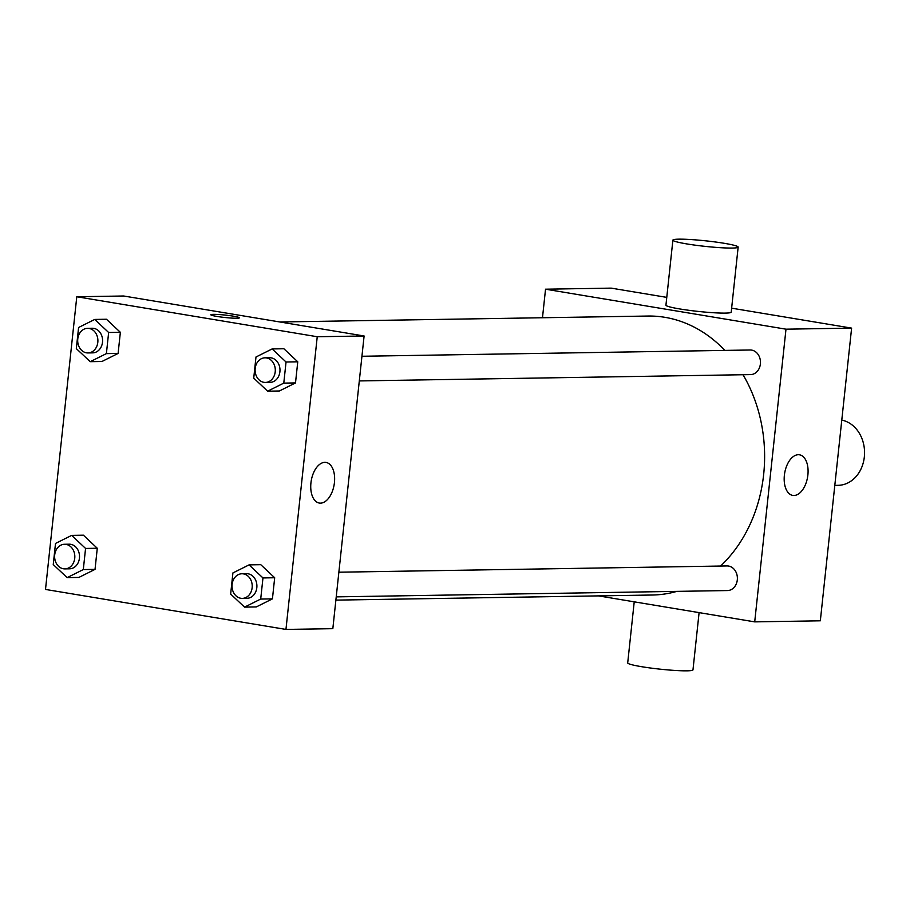 <?xml version="1.0" encoding="UTF-8"?>
<svg xmlns="http://www.w3.org/2000/svg" width="910" height="910" viewBox="0 0 910 910"><rect width="100%" height="100%" fill="white"/><g stroke="black" fill="none" stroke-linecap="round" stroke-linejoin="round"><path stroke-width="1.36" d="M834.8 485.383L838.144 485.326A32.828 26.936 -90.9 0 0 864.5 454.932A32.828 26.936 -90.9 0 0 841.784 420.113M542.485 317.749L545.534 289.198L611.156 288.129L666.768 297.377M731.64 308.171L851.612 328.123L820.331 620.802L754.708 621.871L598.462 595.879M724.838 350.407A139.503 114.501 -90.9 0 0 664.891 317.317A139.503 114.501 -90.9 0 0 647.863 316.043L279.893 321.981M335.881 600.122L652.368 595.015A139.503 114.501 -90.9 0 0 676.869 591.375M720.572 566.043A139.503 114.501 -90.9 0 0 743.038 374.738M545.534 289.198L785.99 329.181L754.708 621.871M336.222 596.869L727.477 590.556A12.308 10.101 -90.9 0 0 737.373 578.999A12.308 10.101 -90.9 0 0 728.58 566.054A12.308 10.101 -90.9 0 0 727.079 565.94L338.861 572.208M361.941 356.265L750.159 349.997A12.308 10.101 89.1 0 1 760.464 362.146A12.308 10.101 89.1 0 1 750.557 374.613L359.302 380.926M785.99 329.181L851.612 328.123M798.309 454.716A20.577 11.625 -80.6 0 1 799.503 454.807A20.577 11.625 -80.6 0 1 807.602 477.011A20.577 11.625 -80.6 0 1 792.746 495.404A20.577 11.625 -80.6 0 1 784.5 474.247A20.577 11.625 -80.6 0 1 798.309 454.716M738.158 247.099L731.208 312.141A32.828 2.787 -173.9 0 1 713.497 312.733A32.828 2.787 -173.9 0 1 679.815 308.956A32.828 2.787 -173.9 0 1 665.938 305.168L672.888 240.126A32.828 2.787 -173.9 0 1 705.819 240.843A32.828 2.787 -173.9 0 1 738.158 247.099A32.828 2.787 -173.9 0 1 720.447 247.691A32.828 2.787 -173.9 0 1 686.777 243.914A32.828 2.787 -173.9 0 1 672.888 240.126M634.224 601.829L627.707 662.901A32.828 2.787 6.1 0 0 660.046 669.157A32.828 2.787 6.1 0 0 692.976 669.874L699.096 612.623M123.658 296L364.102 335.983L332.833 628.673L285.956 629.424L45.5 589.441L76.781 296.751L123.658 296M249.067 564.883L260.783 564.689L274.683 577.748L272.431 598.871L256.267 606.936L244.551 607.118L230.651 594.059L232.914 572.936L249.067 564.883L262.967 577.941L260.704 599.064L244.551 607.118M94.742 319.433L106.459 319.251L120.359 332.309L118.107 353.433L101.943 361.498L90.226 361.679L76.326 348.621L78.59 327.498L94.742 319.433L108.643 332.503L106.39 353.626L90.226 361.679M76.781 296.751L317.237 336.734L285.956 629.424M71.662 535.376L83.39 535.182L97.279 548.252L95.027 569.376L78.874 577.429L67.147 577.622L53.246 564.564L55.51 543.441L71.662 535.376L85.563 548.434L83.31 569.558L67.147 577.622M272.147 348.939L283.863 348.746L297.763 361.805L295.5 382.928L279.347 390.993L267.631 391.186L253.731 378.128L255.983 357.004L272.147 348.939L286.047 361.998L283.784 383.121L267.631 391.186M317.237 336.734L364.102 335.983M324.87 462.348A20.577 11.625 -80.6 0 1 326.064 462.439A20.577 11.625 -80.6 0 1 334.152 484.655A20.577 11.625 -80.6 0 1 319.308 503.048A20.577 11.625 -80.6 0 1 311.061 481.879A20.577 11.625 -80.6 0 1 324.87 462.348M216.933 316.43A14.355 1.217 -173.9 0 1 210.847 314.769A14.355 1.217 -173.9 0 1 225.259 315.087A14.355 1.217 -173.9 0 1 239.41 317.817A14.355 1.217 -173.9 0 1 231.663 318.079A14.355 1.217 -173.9 0 1 216.933 316.43M210.847 314.769A14.355 1.217 -173.9 0 1 225.259 315.087A14.355 1.217 -173.9 0 1 239.41 317.817M265.401 382.439L270.088 382.371A12.308 10.101 -90.9 0 0 279.973 370.814A12.308 10.101 -90.9 0 0 271.191 357.869A12.308 10.101 -90.9 0 0 269.69 357.755L265.003 357.823A12.308 10.101 -90.9 0 0 255.096 370.302A12.308 10.101 -90.9 0 0 265.401 382.439A12.308 10.101 -90.9 0 0 275.286 370.893A12.308 10.101 -90.9 0 0 266.505 357.937A12.308 10.101 -90.9 0 0 265.003 357.823M283.863 348.746L297.763 361.805L295.5 382.928L279.347 390.993M286.047 361.998L297.763 361.805M283.784 383.121L295.5 382.928M242.322 598.382L247.008 598.302A12.308 10.101 -90.9 0 0 256.893 586.757A12.308 10.101 -90.9 0 0 248.112 573.8A12.308 10.101 -90.9 0 0 246.61 573.698L241.923 573.766A12.308 10.101 -90.9 0 0 232.016 586.233A12.308 10.101 -90.9 0 0 242.322 598.382A12.308 10.101 -90.9 0 0 252.206 586.825A12.308 10.101 -90.9 0 0 243.425 573.88A12.308 10.101 -90.9 0 0 241.923 573.766M260.783 564.689L274.683 577.748L272.431 598.871L256.267 606.936M262.967 577.941L274.683 577.748M260.704 599.064L272.431 598.871M87.997 352.943L92.683 352.864A12.308 10.101 -90.9 0 0 102.568 341.318A12.308 10.101 -90.9 0 0 93.787 328.362A12.308 10.101 -90.9 0 0 92.285 328.248L87.599 328.328A12.308 10.101 -90.9 0 0 77.691 340.795A12.308 10.101 -90.9 0 0 87.997 352.943A12.308 10.101 -90.9 0 0 97.882 341.387A12.308 10.101 -90.9 0 0 89.1 328.442A12.308 10.101 -90.9 0 0 87.599 328.328M106.459 319.251L120.359 332.309L118.107 353.433L101.943 361.498M108.643 332.503L120.359 332.309M106.39 353.626L118.107 353.433M64.917 568.886L69.604 568.807A12.308 10.101 -90.9 0 0 79.5 557.25A12.308 10.101 -90.9 0 0 70.707 544.305A12.308 10.101 -90.9 0 0 69.206 544.191L64.519 544.271A12.308 10.101 -90.9 0 0 54.623 556.738A12.308 10.101 -90.9 0 0 64.917 568.886A12.308 10.101 -90.9 0 0 74.813 557.329A12.308 10.101 -90.9 0 0 66.02 544.385A12.308 10.101 -90.9 0 0 64.519 544.271M83.39 535.182L97.279 548.252L95.027 569.376L78.874 577.429M85.563 548.434L97.279 548.252M83.31 569.558L95.027 569.376"/></g></svg>
